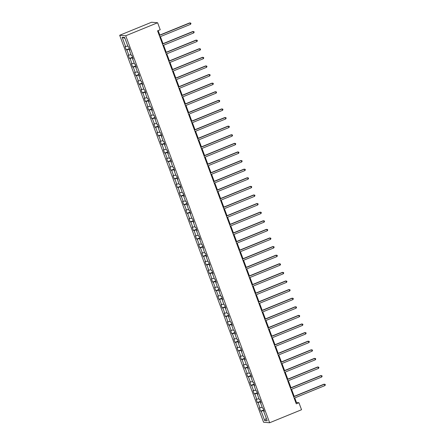<?xml version="1.0" encoding="UTF-8"?>
<svg xmlns="http://www.w3.org/2000/svg" width="445" height="445" viewBox="0 0 445 445"><rect width="100%" height="100%" fill="white"/><g stroke="black" fill="none" stroke-linecap="round" stroke-linejoin="round"><path stroke-width="0.67" d="M119.677 35.266L263.596 422.249L269.653 422.75L125.735 35.767L119.677 35.266L151.561 22.25L157.625 22.751L125.735 35.767M264.174 411.113L263.707 411.408L264.302 411.458L263.073 408.148L262.478 408.098L260.509 402.808L261.104 402.859L259.874 399.549L259.274 399.499L257.31 394.203L257.905 394.253L256.676 390.944L256.075 390.899L254.106 385.604L254.707 385.654L253.478 382.344L252.877 382.294L250.908 376.998L251.508 377.049L250.279 373.739L249.678 373.694L247.709 368.399L248.31 368.449L247.081 365.139L246.48 365.089L244.511 359.799L245.112 359.844L243.877 356.54L243.282 356.49L241.312 351.194L241.908 351.244L240.678 347.934L240.083 347.884L238.114 342.594L238.709 342.639L237.48 339.335L236.885 339.285L234.916 333.989L235.511 334.039L234.281 330.73L233.686 330.68L231.717 325.39L232.312 325.44L231.083 322.13L230.482 322.08L228.519 316.784L229.114 316.834L227.885 313.525L227.284 313.48L225.315 308.185L225.915 308.235L224.686 304.925L224.085 304.875L222.116 299.58L222.717 299.63L221.488 296.32L220.887 296.275L218.918 290.98L219.518 291.03L218.284 287.72L217.688 287.67L215.719 282.38L216.32 282.425L215.085 279.121L214.49 279.071L212.521 273.775L213.116 273.825L211.887 270.516L211.292 270.465L209.322 265.175L209.918 265.22L208.688 261.916L208.093 261.866L206.124 256.57L206.719 256.62L205.49 253.311L204.889 253.261L202.926 247.971L203.521 248.021L202.291 244.711L201.691 244.661L199.722 239.365L200.322 239.416L199.093 236.106L198.492 236.061L196.523 230.766L197.124 230.816L195.895 227.506L195.294 227.456L193.325 222.161L193.925 222.211L192.696 218.901L192.095 218.857L190.126 213.561L190.727 213.611L189.492 210.301L188.897 210.251L186.928 204.961L187.523 205.006L186.294 201.702L185.698 201.652L183.729 196.356L184.325 196.406L183.095 193.097L182.5 193.047L180.531 187.757L181.126 187.801L179.897 184.497L179.302 184.447L177.333 179.151L177.928 179.202L176.698 175.892L176.098 175.842L174.134 170.552L174.729 170.602L173.5 167.292L172.899 167.242L170.93 161.947L171.531 161.997L170.302 158.687L169.701 158.637L167.732 153.347L168.332 153.397L167.103 150.087L166.502 150.037L164.533 144.742L165.134 144.792L163.899 141.482L163.304 141.438L161.335 136.142L161.936 136.192L160.701 132.883L160.105 132.833L158.136 127.537L158.732 127.587L157.502 124.283L156.907 124.233L154.938 118.937L155.533 118.987L154.304 115.678L153.709 115.628L151.739 110.338L152.335 110.382L151.105 107.078L150.505 107.028L148.541 101.733L149.136 101.783L147.907 98.473L147.306 98.423L145.337 93.133L145.938 93.183L144.708 89.873L144.108 89.823L142.139 84.528L142.739 84.578L141.51 81.268L140.909 81.218L138.94 75.928L139.541 75.978L138.312 72.668L137.711 72.618L135.742 67.323L136.342 67.373L135.108 64.063L134.512 64.019L132.543 58.723L133.138 58.773L131.909 55.464L131.314 55.414L129.345 50.118L129.94 50.168L128.711 46.864L128.115 46.814L124.628 37.436L122.136 37.235L124.956 38.32M263.707 411.408L267.195 420.781L264.703 420.581L261.215 411.202L260.62 411.152L263.718 409.889M122.136 37.235L125.624 46.608L125.028 46.558L126.258 49.868L126.853 49.918L128.822 55.208L128.227 55.158L129.456 58.467L130.051 58.518L132.02 63.813L131.425 63.763L132.655 67.073L133.25 67.123L135.219 72.413L134.624 72.363L135.853 75.672L136.454 75.722L138.417 81.018L137.822 80.968L139.051 84.277L139.652 84.322L141.621 89.617L141.02 89.567L142.25 92.877L142.851 92.927L144.82 98.223L144.219 98.173L145.448 101.477L146.049 101.527L148.018 106.822L147.417 106.772L148.652 110.082L149.247 110.132L151.217 115.422L150.616 115.377L151.851 118.682L152.446 118.732L154.415 124.027L153.82 123.977L155.049 127.287L155.644 127.337L157.613 132.627L157.018 132.577L158.248 135.886L158.843 135.936L160.812 141.232L160.217 141.182L161.446 144.492L162.047 144.542L164.01 149.832L163.415 149.781L164.644 153.091L165.245 153.141L167.214 158.437L166.614 158.387L167.843 161.696L168.444 161.741L170.413 167.036L169.812 166.986L171.041 170.296L171.642 170.346L173.611 175.642L173.01 175.591L174.245 178.896L174.84 178.946L176.81 184.241L176.209 184.191L177.444 187.501L178.039 187.551L180.008 192.841L179.413 192.796L180.642 196.1L181.237 196.15L183.207 201.446L182.611 201.396L183.841 204.706L184.436 204.756L186.405 210.046L185.81 209.995L187.039 213.305L187.634 213.355L189.603 218.651L189.008 218.601L190.238 221.91L190.838 221.96L192.807 227.25L192.207 227.2L193.436 230.51L194.037 230.56L196.006 235.856L195.405 235.806L196.634 239.115L197.235 239.16L199.204 244.455L198.604 244.405L199.833 247.715L200.434 247.765L202.403 253.06L201.802 253.01L203.037 256.314L203.632 256.365L205.601 261.66L205 261.61L206.235 264.92L206.83 264.97L208.8 270.26L208.204 270.215L209.434 273.519L210.029 273.569L211.998 278.865L211.403 278.815L212.632 282.124L213.227 282.175L215.196 287.464L214.601 287.414L215.831 290.724L216.431 290.774L218.395 296.07L217.8 296.02L219.029 299.329L219.63 299.379L221.599 304.669L220.998 304.619L222.227 307.929L222.828 307.979L224.797 313.274L224.197 313.224L225.426 316.534L226.027 316.579L227.996 321.874L227.395 321.824L228.63 325.134L229.225 325.184L231.194 330.479L230.593 330.429L231.828 333.733L232.423 333.783L234.393 339.079L233.797 339.029L235.027 342.339L235.622 342.389L237.591 347.678L236.996 347.634L238.225 350.938L238.82 350.988L240.79 356.284L240.194 356.234L241.424 359.543L242.019 359.593L243.988 364.883L243.393 364.833L244.622 368.143L245.223 368.193L247.192 373.489L246.591 373.438L247.821 376.748L248.421 376.798L250.39 382.088L249.79 382.038L251.019 385.348L251.62 385.398L253.589 390.693L252.988 390.643L254.217 393.953L254.818 393.997L256.787 399.293L256.187 399.243L257.421 402.553L258.017 402.603L259.986 407.898L259.385 407.848L260.62 411.152M157.625 22.751L160.228 29.754L157.569 30.838L296.281 403.815L298.934 402.731L296.481 402.53L294.762 397.913M260.976 402.514L260.509 402.808M259.986 407.898L262.161 407.258M258.017 402.603L260.714 401.813M257.777 393.908L257.31 394.203M256.787 399.293L258.962 398.659M254.818 393.997L257.516 393.208M254.579 385.309L254.106 385.604M253.589 390.693L255.764 390.054M251.62 385.398L254.317 384.608M251.381 376.704L250.908 376.998M250.39 382.088L252.565 381.454M248.421 376.798L251.119 376.008M248.182 368.104L247.709 368.399M247.192 373.489L249.367 372.849M245.223 368.193L247.921 367.403M244.984 359.504L244.511 359.799M243.988 364.883L246.168 364.249M242.019 359.593L244.722 358.803M241.78 350.899L241.312 351.194M240.79 356.284L242.97 355.644M238.82 350.988L241.524 350.198M238.581 342.3L238.114 342.594M237.591 347.678L239.766 347.044M235.622 342.389L238.325 341.599M235.383 333.694L234.916 333.989M234.393 339.079L236.568 338.439M232.423 333.783L235.121 332.993M232.184 325.095L231.717 325.39M231.194 330.479L233.369 329.84M229.225 325.184L231.923 324.394M228.986 316.49L228.519 316.784M227.996 321.874L230.171 321.24M226.027 316.579L228.724 315.789M225.787 307.89L225.315 308.185M224.797 313.274L226.972 312.635M222.828 307.979L225.526 307.189M222.589 299.285L222.116 299.58M221.599 304.669L223.774 304.035M219.63 299.379L222.328 298.589M219.391 290.685L218.918 290.98M218.395 296.07L220.575 295.43M216.431 290.774L219.129 289.984M216.192 282.086L215.719 282.38M215.196 287.464L217.377 286.83M213.227 282.175L215.931 281.385M212.988 273.48L212.521 273.775M211.998 278.865L214.179 278.225M210.029 273.569L212.732 272.779M209.79 264.881L209.322 265.175M208.8 270.26L210.975 269.626M206.83 264.97L209.528 264.18M206.591 256.276L206.124 256.57M205.601 261.66L207.776 261.02M203.632 256.365L206.33 255.575M203.393 247.676L202.926 247.971M202.403 253.06L204.578 252.421M200.434 247.765L203.131 246.975M200.194 239.071L199.722 239.365M199.204 244.455L201.379 243.821M197.235 239.16L199.933 238.37M196.996 230.471L196.523 230.766M196.006 235.856L198.181 235.216M194.037 230.56L196.735 229.77M193.797 221.866L193.325 222.161M192.807 227.25L194.982 226.616M190.838 221.96L193.536 221.171M190.599 213.266L190.126 213.561M189.603 218.651L191.784 218.011M187.634 213.355L190.338 212.565M187.395 204.667L186.928 204.961M186.405 210.046L188.585 209.411M184.436 204.756L187.139 203.966M184.197 196.061L183.729 196.356M183.207 201.446L185.381 200.806M181.237 196.15L183.941 195.361M180.998 187.462L180.531 187.757M180.008 192.841L182.183 192.207M178.039 187.551L180.737 186.761M177.8 178.857L177.333 179.151M176.81 184.241L178.985 183.601M174.84 178.946L177.538 178.156M174.601 170.257L174.134 170.552M173.611 175.642L175.786 175.002M171.642 170.346L174.34 169.556M171.403 161.652L170.93 161.947M170.413 167.036L172.588 166.402M168.444 161.741L171.141 160.951M168.204 153.052L167.732 153.347M167.214 158.437L169.389 157.797M165.245 153.141L167.943 152.351M165.006 144.447L164.533 144.742M164.01 149.832L166.191 149.197M162.047 144.542L164.745 143.752M161.808 135.847L161.335 136.142M160.812 141.232L162.992 140.592M158.843 135.936L161.546 135.147M158.604 127.248L158.136 127.537M157.613 132.627L159.794 131.993M155.644 127.337L158.348 126.547M155.405 118.643L154.938 118.937M154.415 124.027L156.59 123.387M152.446 118.732L155.144 117.942M152.207 110.043L151.739 110.338M151.217 115.422L153.392 114.788M149.247 110.132L151.945 109.342M149.008 101.438L148.541 101.733M148.018 106.822L150.193 106.183M146.049 101.527L148.747 100.737M145.81 92.838L145.337 93.133M144.82 98.223L146.995 97.583M142.851 92.927L145.548 92.137M142.611 84.233L142.139 84.528M141.621 89.617L143.796 88.983M139.652 84.322L142.35 83.532M139.413 75.633L138.94 75.928M138.417 81.018L140.598 80.378M136.454 75.722L139.151 74.932M136.215 67.028L135.742 67.323M135.219 72.413L137.399 71.778M133.25 67.123L135.953 66.327M133.011 58.429L132.543 58.723M132.02 63.813L134.201 63.173M130.051 58.518L132.755 57.728M129.812 49.829L129.345 50.118M128.822 55.208L130.997 54.574M126.853 49.918L129.556 49.128M125.624 46.608L127.798 45.968M298.934 402.731L301.538 409.734L269.653 422.75M294.184 396.361L291.564 389.314M290.986 387.756L288.366 380.709M287.787 379.157L285.167 372.109M284.589 370.551L281.969 363.504M281.39 361.952L278.765 354.904M278.192 353.352L275.566 346.299M274.988 344.747L272.368 337.699M271.789 336.147L269.169 329.094M268.591 327.542L265.971 320.495M265.392 318.943L262.772 311.889M262.194 310.337L259.574 303.29M258.996 301.738L256.376 294.69M255.797 293.133L253.172 286.085M252.599 284.533L249.973 277.485M249.4 275.933L246.775 268.88M246.196 267.328L243.576 260.281M242.998 258.729L240.378 251.675M239.799 250.123L237.179 243.076M236.601 241.524L233.981 234.47M233.403 232.919L230.783 225.871M230.204 224.319L227.584 217.271M227.006 215.714L224.38 208.666M223.807 207.114L221.182 200.066M220.603 198.514L217.983 191.461M217.405 189.909L214.785 182.862M214.206 181.31L211.586 174.256M211.008 172.705L208.388 165.657M207.809 164.105L205.19 157.052M204.611 155.5L201.991 148.452M201.413 146.9L198.787 139.852M198.214 138.295L195.589 131.247M195.01 129.695L192.39 122.648M191.812 121.096L189.192 114.042M188.613 112.49L185.993 105.443M185.415 103.891L182.795 96.838M182.216 95.286L179.596 88.238M179.018 86.686L176.398 79.633M175.82 78.081L173.194 71.033M172.621 69.481L169.996 62.434M169.423 60.876L166.797 53.828M166.219 52.276L163.599 45.229M163.02 43.671L160.4 36.623M159.822 35.072L158.159 30.594M264.703 420.581L266.238 418.217M261.215 411.202L263.913 410.412M295.892 402.77L296.481 402.53M126.258 49.868L129.356 48.6M129.456 58.467L132.56 57.205M132.655 67.073L135.758 65.804M135.853 75.672L138.957 74.404M139.051 84.277L142.155 83.009M142.25 92.877L145.354 91.609M145.448 101.477L148.552 100.214M148.652 110.082L151.751 108.814M151.851 118.682L154.949 117.419M155.049 127.287L158.147 126.018M158.248 135.886L161.351 134.624M161.446 144.492L164.55 143.223M164.644 153.091L167.748 151.823M167.843 161.696L170.947 160.428M171.041 170.296L174.145 169.028M174.245 178.896L177.344 177.633M177.444 187.501L180.542 186.233M180.642 196.1L183.74 194.838M183.841 204.706L186.945 203.437M187.039 213.305L190.143 212.042M190.238 221.91L193.341 220.642M193.436 230.51L196.54 229.242M196.634 239.115L199.738 237.847M199.833 247.715L202.937 246.447M203.037 256.314L206.135 255.052M206.235 264.92L209.334 263.651M209.434 273.519L212.532 272.257M212.632 282.124L215.736 280.856M215.831 290.724L218.934 289.461M219.029 299.329L222.133 298.061M222.227 307.929L225.331 306.661M225.426 316.534L228.53 315.266M228.63 325.134L231.728 323.865M231.828 333.733L234.927 332.471M235.027 342.339L238.125 341.07M238.225 350.938L241.329 349.675M241.424 359.543L244.528 358.275M244.622 368.143L247.726 366.88M247.821 376.748L250.924 375.48M251.019 385.348L254.123 384.085M254.217 393.953L257.321 392.685M257.421 402.553L260.52 401.284M159.299 35.489L190.037 22.94L190.549 24.319L159.811 36.863M159.232 35.311L189.626 22.906L190.76 23.062L190.961 23.613L190.549 24.319M162.497 44.088L193.236 31.539L193.747 32.919L163.009 45.468M162.431 43.916L192.824 31.506L193.959 31.662L194.165 32.212L193.747 32.919M165.696 52.694L196.434 40.145L196.946 41.524L166.208 54.068M165.635 52.516L196.023 40.111L197.157 40.267L197.363 40.818L196.946 41.524M168.894 61.293L199.633 48.744L200.144 50.124L169.406 62.673M168.833 61.121L199.227 48.711L200.356 48.867L200.561 49.417L200.144 50.124M172.093 69.893L202.831 57.349L203.343 58.723L172.61 71.272M172.031 69.72L202.425 57.316L203.554 57.466L203.76 58.022L203.343 58.723M175.297 78.498L206.029 65.949L206.547 67.329L175.808 79.877M175.23 78.326L205.623 65.916L206.753 66.071L206.958 66.622L206.547 67.329M178.495 87.098L209.228 74.554L209.745 75.928L179.007 88.477M178.428 86.925L208.822 74.515L209.951 74.671L210.157 75.227L209.745 75.928M181.694 95.703L212.432 83.154L212.944 84.533L182.205 97.082M181.627 95.525L212.02 83.12L213.149 83.276L213.355 83.827L212.944 84.533M184.892 104.302L215.63 91.753L216.142 93.133L185.404 105.682M184.825 104.13L215.219 91.72L216.348 91.876L216.554 92.427L216.142 93.133M188.09 112.908L218.829 100.359L219.34 101.738L188.602 114.282M188.024 112.73L218.417 100.325L219.552 100.481L219.752 101.032L219.34 101.738M191.289 121.507L222.027 108.958L222.539 110.338L191.801 122.887M191.222 121.335L221.616 108.925L222.75 109.081L222.956 109.631L222.539 110.338M194.487 130.112L225.226 117.563L225.737 118.943L194.999 131.486M194.426 129.934L224.814 117.53L225.949 117.686L226.155 118.237L225.737 118.943M197.686 138.712L228.424 126.163L228.936 127.543L198.203 140.092M197.624 138.54L228.018 126.13L229.147 126.285L229.353 126.836L228.936 127.543M200.884 147.312L231.623 134.768L232.134 136.142L201.401 148.691M200.823 147.139L231.216 134.735L232.346 134.885L232.551 135.441L232.134 136.142M204.088 155.917L234.821 143.368L235.338 144.747L204.6 157.296M204.021 155.744L234.415 143.335L235.544 143.49L235.75 144.041L235.338 144.747M207.287 164.517L238.025 151.973L238.537 153.347L207.798 165.896M207.22 164.344L237.613 151.934L238.743 152.09L238.948 152.646L238.537 153.347M210.485 173.122L241.223 160.573L241.735 161.952L210.997 174.501M210.418 172.944L240.812 160.539L241.941 160.695L242.147 161.246L241.735 161.952M213.683 181.721L244.422 169.172L244.934 170.552L214.195 183.101M213.617 181.549L244.01 169.139L245.145 169.295L245.345 169.845L244.934 170.552M216.882 190.327L247.62 177.778L248.132 179.157L217.394 191.7M216.815 190.148L247.209 177.744L248.343 177.9L248.549 178.451L248.132 179.157M220.08 198.926L250.819 186.377L251.33 187.757L220.592 200.306M220.019 198.754L250.407 186.344L251.542 186.499L251.748 187.05L251.33 187.757M223.279 207.531L254.017 194.982L254.529 196.362L223.791 208.905M223.218 207.353L253.611 194.949L254.74 195.105L254.946 195.655L254.529 196.362M226.477 216.131L257.216 203.582L257.727 204.961L226.994 217.51M226.416 215.959L256.81 203.549L257.939 203.704L258.144 204.255L257.727 204.961M229.681 224.731L260.414 212.187L260.931 213.567L230.193 226.11M229.614 224.558L260.008 212.154L261.137 212.31L261.343 212.86L260.931 213.567M232.88 233.336L263.612 220.787L264.13 222.166L233.391 234.715M232.813 233.163L263.206 220.753L264.336 220.909L264.541 221.46L264.13 222.166M236.078 241.935L266.816 229.392L267.328 230.766L236.59 243.315M236.011 241.763L266.405 229.359L267.534 229.509L267.74 230.065L267.328 230.766M239.277 250.541L270.015 237.992L270.527 239.371L239.788 251.92M239.21 250.363L269.603 237.958L270.732 238.114L270.938 238.665L270.527 239.371M242.475 259.14L273.213 246.591L273.725 247.971L242.987 260.52M242.408 258.968L272.802 246.558L273.936 246.714L274.137 247.264L273.725 247.971M245.673 267.745L276.412 255.196L276.923 256.576L246.185 269.125M245.607 267.567L276 255.163L277.135 255.319L277.341 255.869L276.923 256.576M248.872 276.345L279.61 263.796L280.122 265.175L249.384 277.724M248.811 276.173L279.199 263.763L280.333 263.918L280.539 264.469L280.122 265.175M252.07 284.95L282.809 272.401L283.32 273.781L252.588 286.324M252.009 284.772L282.403 272.368L283.532 272.524L283.738 273.074L283.32 273.781M255.269 293.55L286.007 281.001L286.519 282.38L255.786 294.929M255.208 293.377L285.601 280.967L286.73 281.123L286.936 281.674L286.519 282.38M258.473 302.149L289.205 289.606L289.723 290.986L258.984 303.529M258.406 301.977L288.799 289.573L289.929 289.728L290.134 290.279L289.723 290.986M261.671 310.755L292.409 298.206L292.921 299.585L262.183 312.134M261.604 310.582L291.998 298.172L293.127 298.328L293.333 298.879L292.921 299.585M264.87 319.354L295.608 306.811L296.12 308.185L265.381 320.734M264.803 319.182L295.196 306.777L296.326 306.928L296.531 307.484L296.12 308.185M268.068 327.959L298.806 315.41L299.318 316.79L268.58 329.339M268.001 327.781L298.395 315.377L299.53 315.533L299.73 316.084L299.318 316.79M271.266 336.559L302.005 324.01L302.517 325.39L271.778 337.939M271.2 336.387L301.593 323.977L302.728 324.132L302.934 324.683L302.517 325.39M274.465 345.164L305.203 332.615L305.715 333.995L274.977 346.544M274.404 344.986L304.792 332.582L305.926 332.738L306.132 333.288L305.715 333.995M277.663 353.764L308.402 341.215L308.913 342.594L278.175 355.143M277.602 353.591L307.996 341.182L309.125 341.337L309.331 341.888L308.913 342.594M280.862 362.369L311.6 349.82L312.112 351.2L281.379 363.743M280.801 362.191L311.194 349.787L312.323 349.942L312.529 350.493L312.112 351.2M284.066 370.969L314.799 358.42L315.316 359.799L284.578 372.348M283.999 370.796L314.393 358.386L315.522 358.542L315.728 359.093L315.316 359.799M287.264 379.568L317.997 367.025L318.514 368.404L287.776 380.948M287.197 379.396L317.591 366.992L318.72 367.147L318.926 367.698L318.514 368.404M290.463 388.174L321.201 375.625L321.713 377.004L290.974 389.553M290.396 388.001L320.789 375.591L321.919 375.747L322.124 376.298L321.713 377.004M293.661 396.773L324.399 384.23L324.911 385.604L294.173 398.153M293.594 396.601L323.988 384.196L325.117 384.347L325.323 384.903L324.911 385.604"/></g></svg>
